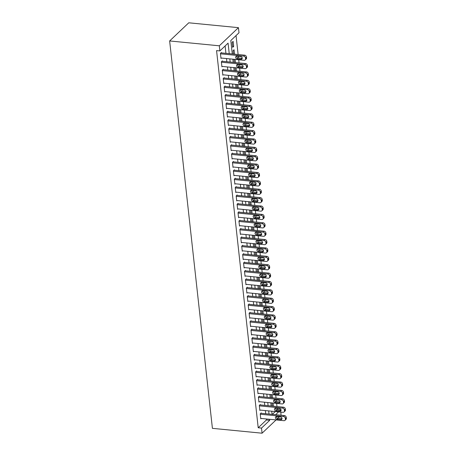 <?xml version="1.0" encoding="UTF-8"?>
<svg xmlns="http://www.w3.org/2000/svg" width="456" height="456" viewBox="0 0 456 456"><rect width="100%" height="100%" fill="white"/><g stroke="black" fill="none" stroke-linecap="round" stroke-linejoin="round"><path stroke-width="0.68" d="M276.974 409.95L277.333 409.613L277.191 408.342M276.997 406.552L276.644 403.395M276.45 401.611L276.268 399.958M276.068 398.173L275.72 395.016M275.521 393.226L275.339 391.579M275.145 389.789L274.797 386.631M274.597 384.847L274.415 383.194M274.221 381.41L273.868 378.252M273.674 376.462L273.492 374.815M273.292 373.031L272.945 369.867M272.745 368.083L272.563 366.436M272.369 364.646L272.021 361.488M271.822 359.704L271.639 358.051M271.44 356.267L271.092 353.109M270.898 351.32L270.716 349.672M270.516 347.882L270.169 344.725M269.969 342.94L269.787 341.287M269.593 339.503L269.245 336.346M269.046 334.556L268.863 332.908M268.664 331.119L268.316 327.961M268.122 326.177L267.94 324.524M267.74 322.74L267.393 319.582M267.193 317.792L267.011 316.145M266.817 314.355L266.469 311.197M266.27 309.413L266.087 307.766M265.888 305.976L265.54 302.818M265.346 301.028L265.164 299.381M264.964 297.597L264.617 294.439M264.417 292.649L264.235 291.002M264.041 289.212L263.693 286.054M263.494 284.27L263.311 282.617M263.112 280.833L262.764 277.675M262.57 275.886L262.388 274.238M262.189 272.449L261.841 269.291M261.641 267.507L261.459 265.854M261.265 264.07L260.917 260.912M260.718 259.122L260.536 257.475M260.336 255.685L259.988 252.527M259.795 250.743L259.612 249.09M259.413 247.306L259.065 244.148M258.865 242.358L258.683 240.711M258.489 238.927L258.142 235.763M257.942 233.979L257.76 232.332M257.56 230.542L257.212 227.384M257.019 225.6L256.836 223.947M256.637 222.163L256.289 219.005M256.09 217.216L255.907 215.568M255.713 213.778L255.366 210.621M255.166 208.837L254.984 207.184M254.784 205.399L254.437 202.242M254.243 200.452L254.06 198.805M253.861 197.015L253.513 193.857M253.314 192.073L253.131 190.42M252.937 188.636L252.59 185.478M252.39 183.688L252.208 182.041M252.008 180.251L251.661 177.093M251.467 175.309L251.284 173.662M251.085 171.872L250.737 168.714M250.538 166.924L250.355 165.277M250.162 163.493L249.814 160.335M249.614 158.545L249.432 156.898M249.232 155.108L248.885 151.951M248.691 150.166L248.509 148.513M248.309 146.729L247.961 143.572M247.762 141.782L247.579 140.134M247.386 138.345L247.038 135.187M246.838 133.403L246.656 131.75M246.457 129.966L246.109 126.808M245.915 125.018L245.733 123.371M245.533 121.581L245.185 118.423M244.986 116.639L244.804 114.986M244.61 113.202L244.262 110.044M244.063 108.254L243.88 106.607M243.681 104.823L243.333 101.659M243.139 99.875L242.957 98.228M242.757 96.438L242.41 93.28M242.21 91.496L242.028 89.843M241.834 88.059L241.486 84.901M241.287 83.112L241.104 81.464M240.905 79.675L240.557 76.517M240.363 74.733L240.181 73.08M239.981 71.296L239.634 68.138M239.434 66.348L239.252 64.701M239.058 62.911L238.71 59.753M238.511 57.969L238.328 56.316M238.129 54.532L236.037 35.585M277.333 409.613L280.645 409.938L280.685 410.314M280.885 412.099L281.01 415.239M232.286 53.962L230.804 40.55L239.007 32.769L238.437 27.656L188.767 22.8L169.643 40.949L212.41 428.344L262.08 433.2L261.516 428.087L269.713 420.307L269.599 419.286M272.124 394.662L272.471 397.82M271.035 394.554L271.383 397.712M270.271 377.899L270.625 381.056M269.183 377.796L269.53 380.954M268.424 361.135L268.772 364.293M267.33 361.032L267.683 364.19M266.572 344.371L266.92 347.535M265.483 344.269L265.831 347.426M264.719 327.613L265.073 330.771M263.631 327.505L263.978 330.663M262.873 310.849L263.22 314.007M261.778 310.741L262.132 313.899M261.02 294.086L261.368 297.244M259.931 293.977L260.279 297.135M259.168 277.322L259.515 280.48M258.079 277.214L258.427 280.372M257.321 260.558L257.668 263.716M256.226 260.45L256.58 263.608M255.468 243.795L255.816 246.952M254.38 243.692L254.727 246.85M253.616 227.031L253.963 230.189M252.527 226.928L252.875 230.086M251.769 210.267L252.117 213.431M250.675 210.165L251.028 213.322M249.916 193.509L250.264 196.667M248.828 193.401L249.175 196.559M248.064 176.746L248.412 179.903M246.975 176.637L247.323 179.795M246.217 159.982L246.565 163.14M245.123 159.874L245.476 163.031M244.365 143.218L244.712 146.376M243.276 143.11L243.624 146.268M242.512 126.454L242.86 129.612M241.423 126.346L241.771 129.504M240.665 109.691L241.013 112.849M239.571 109.588L239.924 112.746M238.813 92.927L239.161 96.085M237.724 92.824L238.072 95.982M236.96 76.163L237.308 79.327M235.872 76.061L236.219 79.219M235.114 59.405L235.461 62.563M234.019 59.297L234.367 62.455M233.119 41.371L232.144 42.294L232.697 47.327L233.677 46.398L233.119 41.371M272.3 414.384L275.287 411.551M234.532 54.178L234.048 49.75L233.067 50.679L233.444 54.076M236.037 67.784L236.385 70.942M234.948 67.676L235.296 70.834M237.889 84.548L238.237 87.706M236.795 84.44L237.148 87.598M239.736 101.312L240.084 104.47M238.648 101.203L238.995 104.361M241.589 118.075L241.936 121.233M240.5 117.967L240.848 121.125M243.441 134.839L243.789 137.997M242.347 134.731L242.7 137.889M245.288 151.597L245.636 154.755M244.199 151.495L244.547 154.652M247.141 168.361L247.488 171.519M246.052 168.258L246.4 171.416M248.993 185.125L249.341 188.282M247.899 185.016L248.252 188.18M250.84 201.888L251.188 205.046M249.751 201.78L250.099 204.938M252.692 218.652L253.04 221.81M251.604 218.544L251.951 221.701M254.545 235.416L254.893 238.573M253.45 235.307L253.804 238.465M256.392 252.179L256.739 255.337M255.303 252.071L255.651 255.229M258.244 268.943L258.592 272.101M257.155 268.835L257.503 271.993M260.097 285.701L260.444 288.859M259.002 285.599L259.356 288.756M261.943 302.465L262.291 305.623M260.855 302.362L261.202 305.52M263.796 319.228L264.144 322.386M262.707 319.12L263.055 322.284M265.648 335.992L265.996 339.15M264.554 335.884L264.907 339.042M267.495 352.756L267.849 355.914M266.407 352.648L266.754 355.805M269.348 369.52L269.695 372.677M268.259 369.411L268.607 372.569M271.2 386.283L271.548 389.441M270.112 386.175L270.459 389.333M273.047 403.047L273.4 406.205M271.958 402.939L272.306 406.096M229.237 53.66L228.074 43.143L219.877 50.918L216.566 50.599L258.204 427.762L261.516 428.087M219.877 50.918L219.313 45.805L169.643 40.949M275.612 414.709L278.599 411.876M280.286 410.275L280.645 409.938M232.862 59.183L233.21 62.341M233.791 67.562L234.139 70.726M234.715 75.947L235.062 79.105M235.638 84.326L235.991 87.484M236.567 92.71L236.915 95.868M237.49 101.089L237.838 104.247M238.414 109.474L238.767 112.632M239.343 117.853L239.691 121.011M240.266 126.238L240.614 129.396M241.19 134.617L241.543 137.775M242.119 142.996L242.467 146.154M243.042 151.381L243.39 154.538M243.966 159.76L244.319 162.917M244.895 168.144L245.242 171.302M245.818 176.523L246.166 179.681M246.742 184.908L247.095 188.066M247.671 193.287L248.018 196.445M248.594 201.666L248.942 204.829M249.517 210.051L249.871 213.208M250.447 218.43L250.794 221.587M251.37 226.814L251.718 229.972M252.293 235.193L252.647 238.351M253.222 243.578L253.57 246.736M254.146 251.957L254.494 255.115M255.069 260.342L255.423 263.5M255.998 268.721L256.346 271.879M256.922 277.1L257.269 280.258M257.845 285.484L258.199 288.642M258.774 293.863L259.122 297.021M259.698 302.248L260.045 305.406M260.621 310.627L260.974 313.785M261.55 319.012L261.898 322.17M262.474 327.391L262.821 330.549M263.397 335.77L263.75 338.933M264.326 344.155L264.674 347.312M265.25 352.534L265.597 355.691M266.173 360.918L266.526 364.076M267.102 369.297L267.45 372.455M268.025 377.682L268.373 380.84M268.949 386.061L269.302 389.219M269.878 394.446L270.226 397.603M270.801 402.825L271.149 405.982M271.73 411.204L272.078 414.361M238.437 27.656L219.313 45.805M269.023 414.065L268.675 410.907M268.099 405.686L267.752 402.528M267.176 397.301L266.823 394.144M266.247 388.922L265.899 385.765M265.324 380.538L264.976 377.38M264.4 372.159L264.047 369.001M263.471 363.774L263.123 360.616M262.548 355.395L262.2 352.237M261.624 347.016L261.271 343.858M260.695 338.631L260.347 335.473M259.772 330.252L259.424 327.094M258.848 321.868L258.495 318.71M257.919 313.489L257.572 310.331M256.996 305.104L256.648 301.946M256.072 296.725L255.719 293.567M255.143 288.346L254.796 285.182M254.22 279.961L253.872 276.803M253.297 271.582L252.943 268.424M252.367 263.197L252.02 260.04M251.444 254.818L251.096 251.661M250.521 246.434L250.167 243.276M249.592 238.055L249.244 234.897M248.668 229.67L248.32 226.512M247.745 221.291L247.391 218.133M246.816 212.912L246.468 209.754M245.892 204.527L245.545 201.37M244.969 196.148L244.615 192.991M244.04 187.764L243.692 184.606M243.116 179.385L242.769 176.227M242.193 171L241.84 167.842M241.264 162.621L240.916 159.463M240.34 154.242L239.993 151.078M239.417 145.857L239.064 142.699M238.488 137.478L238.14 134.32M237.565 129.094L237.217 125.936M236.635 120.715L236.288 117.557M235.712 112.33L235.364 109.172M234.789 103.951L234.441 100.793M233.86 95.566L233.512 92.408M232.936 87.187L232.588 84.029M232.013 78.808L231.665 75.65M231.084 70.423L230.736 67.266M230.16 62.044L229.813 58.887M262.08 433.2L276.074 419.925M277.767 418.317L279.323 416.841M258.204 427.762L266.401 419.987L266.293 418.967M265.711 413.74L265.363 410.582M264.788 405.361L264.44 402.203M263.864 396.976L263.517 393.819M262.935 388.597L262.588 385.44M262.012 380.218L261.664 377.055M261.089 371.834L260.741 368.676M260.159 363.455L259.812 360.297M259.236 355.07L258.888 351.912M258.313 346.691L257.965 343.533M257.383 338.306L257.036 335.149M256.46 329.927L256.112 326.77M255.537 321.543L255.183 318.385M254.608 313.164L254.26 310.006M253.684 304.785L253.336 301.627M252.761 296.4L252.407 293.242M251.832 288.021L251.484 284.863M250.908 279.636L250.561 276.478M249.985 271.257L249.631 268.099M249.056 262.873L248.708 259.715M248.132 254.494L247.785 251.336M247.209 246.115L246.856 242.951M246.28 237.73L245.932 234.572M245.356 229.351L245.009 226.193M244.433 220.966L244.08 217.808M243.504 212.587L243.156 209.429M242.581 204.202L242.233 201.045M241.657 195.823L241.304 192.666M240.728 187.439L240.38 184.281M239.805 179.06L239.457 175.902M238.881 170.681L238.528 167.523M237.952 162.296L237.605 159.138M237.029 153.917L236.681 150.759M236.105 145.532L235.752 142.375M235.176 137.153L234.829 133.996M234.253 128.769L233.905 125.611M233.329 120.39L232.976 117.232M232.4 112.011L232.053 108.847M231.477 103.626L231.129 100.468M230.554 95.247L230.2 92.089M229.624 86.862L229.277 83.704M228.701 78.483L228.353 75.325M227.778 70.099L227.424 66.941M226.849 61.72L226.501 58.562M225.925 53.335L225.11 45.953M266.401 419.987L269.713 420.307M261.242 413.307L261.197 412.885L260.222 413.814L260.781 418.842L261.174 418.465M260.319 404.922L260.273 404.506L259.299 405.43L259.852 410.457L260.251 410.081M259.396 396.543L259.35 396.121L258.37 397.051L258.928 402.078L259.321 401.702M258.466 388.159L258.421 387.742L257.446 388.666L258.005 393.693L258.398 393.323M257.543 379.78L257.498 379.358L256.523 380.287L257.076 385.314L257.475 384.938M256.62 371.395L256.574 370.979L255.594 371.902L256.152 376.935L256.546 376.559M255.691 363.016L255.645 362.594L254.67 363.523L255.223 368.551L255.622 368.174M254.767 354.637L254.722 354.215L253.747 355.138L254.3 360.172L254.699 359.795M253.844 346.252L253.798 345.836L252.818 346.76L253.376 351.787L253.77 351.411M252.915 337.873L252.869 337.451L251.894 338.38L252.447 343.408L252.846 343.032M251.991 329.488L251.946 329.072L250.971 329.996L251.524 335.023L251.923 334.653M251.068 321.109L251.022 320.688L250.042 321.617L250.6 326.644L250.994 326.268M250.139 312.725L250.093 312.309L249.118 313.232L249.671 318.265L250.07 317.889M249.215 304.346L249.17 303.924L248.195 304.853L248.748 309.88L249.147 309.504M248.292 295.961L248.246 295.545L247.266 296.468L247.825 301.502L248.218 301.125M247.363 287.582L247.317 287.166L246.343 288.089L246.895 293.117L247.294 292.741M246.439 279.203L246.394 278.781L245.419 279.71L245.972 284.738L246.371 284.362M245.516 270.818L245.47 270.402L244.49 271.326L245.049 276.353L245.442 275.977M244.587 262.439L244.541 262.018L243.567 262.947L244.12 267.974L244.519 267.598M243.664 254.055L243.618 253.639L242.643 254.562L243.196 259.589L243.595 259.219M242.74 245.676L242.695 245.254L241.714 246.183L242.273 251.21L242.666 250.834M241.811 237.291L241.765 236.875L240.791 237.798L241.344 242.831L241.743 242.455M240.888 228.912L240.842 228.49L239.867 229.419L240.42 234.447L240.819 234.07M239.964 220.533L239.919 220.111L238.938 221.035L239.497 226.068L239.89 225.691M239.035 212.148L238.99 211.732L238.015 212.656L238.568 217.683L238.967 217.307M238.112 203.769L238.066 203.347L237.091 204.277L237.644 209.304L238.043 208.928M237.188 195.385L237.143 194.968L236.162 195.892L236.721 200.919L237.114 200.549M236.259 187.006L236.214 186.584L235.239 187.513L235.792 192.54L236.191 192.164M235.336 178.621L235.29 178.205L234.316 179.128L234.868 184.161L235.267 183.785M234.412 170.242L234.367 169.82L233.386 170.749L233.945 175.777L234.338 175.4M233.483 161.857L233.438 161.441L232.463 162.364L233.016 167.398L233.415 167.021M232.56 153.478L232.514 153.062L231.54 153.985L232.093 159.013L232.492 158.637M231.637 145.099L231.591 144.677L230.611 145.606L231.169 150.634L231.562 150.258M230.707 136.714L230.662 136.298L229.687 137.222L230.24 142.249L230.639 141.873M229.784 128.335L229.738 127.914L228.764 128.843L229.317 133.87L229.716 133.494M228.861 119.951L228.809 119.535L227.835 120.458L228.393 125.491L228.787 125.115M227.932 111.572L227.886 111.15L226.911 112.079L227.464 117.106L227.863 116.73M227.008 103.187L226.963 102.771L225.988 103.694L226.541 108.727L226.94 108.351M226.085 94.808L226.033 94.386L225.059 95.315L225.617 100.343L226.011 99.967M225.156 86.429L225.11 86.007L224.135 86.931L224.688 91.964L225.087 91.588M224.232 78.044L224.187 77.628L223.212 78.552L223.765 83.579L224.158 83.203M223.309 69.665L223.258 69.244L222.283 70.173L222.841 75.2L223.235 74.824M222.38 61.281L222.334 60.865L221.359 61.788L221.912 66.815L222.311 66.445M221.456 52.902L221.411 52.48L220.436 53.409L220.989 58.436L221.382 58.06M232.583 46.29L233.677 46.398M220.482 53.825L243.658 56.094A1.841 1.493 -133.5 0 1 245.499 57.929L245.59 58.773A1.841 1.493 -133.5 0 1 245.203 59.941A1.841 1.493 -133.5 0 1 244.12 60.283L220.943 58.015M245.203 59.941L246.177 59.018A1.841 1.493 46.5 0 0 246.571 57.844L246.474 57.006A1.841 1.493 46.5 0 0 244.633 55.17L221.012 52.856M240.762 56.555A1.471 1.191 46.5 0 1 241.059 59.24L237.086 58.852A1.471 1.191 46.5 0 1 236.789 56.168L240.762 56.555M242.233 58.317A1.471 1.191 46.5 0 1 242.033 58.311L238.06 57.923A1.471 1.191 46.5 0 1 236.59 56.162M221.405 62.21L244.587 64.473A1.841 1.493 -133.5 0 1 246.428 66.314L246.519 67.152A1.841 1.493 -133.5 0 1 246.126 68.326A1.841 1.493 -133.5 0 1 245.049 68.668L221.867 66.399M246.126 68.326L247.106 67.397A1.841 1.493 46.5 0 0 247.494 66.228L247.403 65.385A1.841 1.493 46.5 0 0 245.562 63.549L221.941 61.241M241.686 64.94A1.471 1.191 46.5 0 1 241.982 67.619L238.009 67.231A1.471 1.191 46.5 0 1 237.713 64.547L241.686 64.94M243.162 66.696A1.471 1.191 46.5 0 1 242.962 66.696L238.984 66.308A1.471 1.191 46.5 0 1 237.513 64.547M222.328 70.589L245.51 72.857A1.841 1.493 -133.5 0 1 247.351 74.693L247.443 75.531A1.841 1.493 -133.5 0 1 247.055 76.705A1.841 1.493 -133.5 0 1 245.972 77.047L222.796 74.778M247.055 76.705L248.03 75.781A1.841 1.493 46.5 0 0 248.417 74.607L248.326 73.769A1.841 1.493 46.5 0 0 246.485 71.928L222.864 69.62M242.615 73.319A1.471 1.191 46.5 0 1 242.911 76.004L238.938 75.611A1.471 1.191 46.5 0 1 238.642 72.931L242.615 73.319M244.085 75.08A1.471 1.191 46.5 0 1 243.886 75.075L239.913 74.687A1.471 1.191 46.5 0 1 238.437 72.926M223.258 78.974L246.434 81.236A1.841 1.493 -133.5 0 1 248.275 83.077L248.366 83.915A1.841 1.493 -133.5 0 1 247.978 85.09A1.841 1.493 -133.5 0 1 246.895 85.432L223.719 83.163M247.978 85.09L248.953 84.16A1.841 1.493 46.5 0 0 249.346 82.986L249.25 82.148A1.841 1.493 46.5 0 0 247.408 80.313L223.788 78.004M243.538 81.704A1.471 1.191 46.5 0 1 243.835 84.383L239.862 83.995A1.471 1.191 46.5 0 1 239.565 81.31L243.538 81.704M245.009 83.459A1.471 1.191 46.5 0 1 244.809 83.459L240.836 83.066A1.471 1.191 46.5 0 1 239.366 81.31M224.181 87.352L247.363 89.621A1.841 1.493 -133.5 0 1 249.204 91.456L249.295 92.294A1.841 1.493 -133.5 0 1 248.902 93.469A1.841 1.493 -133.5 0 1 247.825 93.811L224.643 91.542M248.902 93.469L249.882 92.545A1.841 1.493 46.5 0 0 250.27 91.371L250.179 90.533A1.841 1.493 46.5 0 0 248.338 88.692L224.717 86.383M244.462 90.083A1.471 1.191 46.5 0 1 244.758 92.762L240.785 92.374A1.471 1.191 46.5 0 1 240.489 89.695L244.462 90.083M245.938 91.844A1.471 1.191 46.5 0 1 245.738 91.838L241.76 91.451A1.471 1.191 46.5 0 1 240.289 89.689M225.104 95.731L248.286 98A1.841 1.493 -133.5 0 1 250.127 99.841L250.219 100.679A1.841 1.493 -133.5 0 1 249.831 101.848A1.841 1.493 -133.5 0 1 248.748 102.19L225.572 99.927M249.831 101.848L250.806 100.924A1.841 1.493 46.5 0 0 251.193 99.75L251.102 98.912A1.841 1.493 46.5 0 0 249.261 97.077L225.64 94.762M245.391 98.462A1.471 1.191 46.5 0 1 245.687 101.146L241.714 100.759A1.471 1.191 46.5 0 1 241.418 98.074L245.391 98.462M246.861 100.223A1.471 1.191 46.5 0 1 246.662 100.217L242.689 99.83A1.471 1.191 46.5 0 1 241.213 98.069M226.033 104.116L249.21 106.385A1.841 1.493 -133.5 0 1 251.051 108.22L251.142 109.058A1.841 1.493 -133.5 0 1 250.754 110.232A1.841 1.493 -133.5 0 1 249.671 110.574L226.495 108.306M250.754 110.232L251.729 109.303A1.841 1.493 46.5 0 0 252.122 108.135L252.025 107.297A1.841 1.493 46.5 0 0 250.184 105.456L226.564 103.147M246.314 106.846A1.471 1.191 46.5 0 1 246.61 109.525L242.638 109.138A1.471 1.191 46.5 0 1 242.341 106.459L246.314 106.846M247.785 108.608A1.471 1.191 46.5 0 1 247.585 108.602L243.612 108.214A1.471 1.191 46.5 0 1 242.142 106.453M226.957 112.495L250.139 114.764A1.841 1.493 -133.5 0 1 251.98 116.605L252.071 117.443A1.841 1.493 -133.5 0 1 251.683 118.611A1.841 1.493 -133.5 0 1 250.6 118.953L227.419 116.69M251.683 118.611L252.658 117.688A1.841 1.493 46.5 0 0 253.046 116.514L252.955 115.676A1.841 1.493 46.5 0 0 251.113 113.84L227.493 111.526M247.237 115.225A1.471 1.191 46.5 0 1 247.534 117.91L243.561 117.523A1.471 1.191 46.5 0 1 243.265 114.838L247.237 115.225M248.714 116.987A1.471 1.191 46.5 0 1 248.514 116.981L244.536 116.593A1.471 1.191 46.5 0 1 243.065 114.832M227.88 120.88L251.062 123.143A1.841 1.493 -133.5 0 1 252.903 124.984L252.994 125.822A1.841 1.493 -133.5 0 1 252.607 126.996A1.841 1.493 -133.5 0 1 251.524 127.338L228.348 125.069M252.607 126.996L253.582 126.067A1.841 1.493 46.5 0 0 253.969 124.898L253.878 124.06A1.841 1.493 46.5 0 0 252.037 122.219L228.416 119.911M248.167 123.61A1.471 1.191 46.5 0 1 248.463 126.289L244.49 125.902A1.471 1.191 46.5 0 1 244.194 123.223L248.167 123.61M249.637 125.366A1.471 1.191 46.5 0 1 249.438 125.366L245.465 124.978A1.471 1.191 46.5 0 1 243.988 123.217M228.809 129.259L251.986 131.527A1.841 1.493 -133.5 0 1 253.827 133.363L253.918 134.201A1.841 1.493 -133.5 0 1 253.53 135.375A1.841 1.493 -133.5 0 1 252.447 135.717L229.271 133.448M253.53 135.375L254.505 134.452A1.841 1.493 46.5 0 0 254.898 133.277L254.801 132.439A1.841 1.493 46.5 0 0 252.966 130.598L229.339 128.29M249.09 131.989A1.471 1.191 46.5 0 1 249.386 134.674L245.413 134.281A1.471 1.191 46.5 0 1 245.117 131.602L249.09 131.989M250.561 133.75A1.471 1.191 46.5 0 1 250.361 133.745L246.388 133.357A1.471 1.191 46.5 0 1 244.918 131.596M229.733 137.644L252.915 139.906A1.841 1.493 -133.5 0 1 254.756 141.748L254.847 142.585A1.841 1.493 -133.5 0 1 254.459 143.76A1.841 1.493 -133.5 0 1 253.376 144.102L230.195 141.833M254.459 143.76L255.434 142.831A1.841 1.493 46.5 0 0 255.822 141.656L255.73 140.819A1.841 1.493 46.5 0 0 253.889 138.983L230.269 136.675M250.013 140.374A1.471 1.191 46.5 0 1 250.31 143.053L246.337 142.665A1.471 1.191 46.5 0 1 246.04 139.981L250.013 140.374M251.49 142.129A1.471 1.191 46.5 0 1 251.29 142.129L247.312 141.736A1.471 1.191 46.5 0 1 245.841 139.981M230.656 146.023L253.838 148.291A1.841 1.493 -133.5 0 1 255.679 150.127L255.77 150.964A1.841 1.493 -133.5 0 1 255.383 152.139A1.841 1.493 -133.5 0 1 254.3 152.481L231.124 150.212M255.383 152.139L256.357 151.215A1.841 1.493 46.5 0 0 256.745 150.041L256.654 149.203A1.841 1.493 46.5 0 0 254.813 147.362L231.192 145.054M250.942 148.753A1.471 1.191 46.5 0 1 251.239 151.438L247.266 151.044A1.471 1.191 46.5 0 1 246.97 148.365L250.942 148.753M252.413 150.514A1.471 1.191 46.5 0 1 252.214 150.508L248.241 150.121A1.471 1.191 46.5 0 1 246.764 148.36M231.585 154.407L254.761 156.67A1.841 1.493 -133.5 0 1 256.603 158.511L256.694 159.349A1.841 1.493 -133.5 0 1 256.306 160.523A1.841 1.493 -133.5 0 1 255.223 160.86L232.047 158.597M256.306 160.523L257.281 159.594A1.841 1.493 46.5 0 0 257.674 158.42L257.577 157.582A1.841 1.493 46.5 0 0 255.742 155.747L232.115 153.433M251.866 157.132A1.471 1.191 46.5 0 1 252.162 159.817L248.189 159.429A1.471 1.191 46.5 0 1 247.893 156.744L251.866 157.132M253.342 158.893A1.471 1.191 46.5 0 1 253.137 158.893L249.164 158.5A1.471 1.191 46.5 0 1 247.693 156.744M232.509 162.786L255.691 165.055A1.841 1.493 -133.5 0 1 257.532 166.89L257.623 167.728A1.841 1.493 -133.5 0 1 257.235 168.902A1.841 1.493 -133.5 0 1 256.152 169.244L232.97 166.976M257.235 168.902L258.21 167.973A1.841 1.493 46.5 0 0 258.598 166.805L258.506 165.967A1.841 1.493 46.5 0 0 256.665 164.126L233.044 161.817M252.789 165.517A1.471 1.191 46.5 0 1 253.086 168.196L249.113 167.808A1.471 1.191 46.5 0 1 248.816 165.129L252.789 165.517M254.266 167.278A1.471 1.191 46.5 0 1 254.066 167.272L250.087 166.885A1.471 1.191 46.5 0 1 248.617 165.123M233.432 171.165L256.614 173.434A1.841 1.493 -133.5 0 1 258.455 175.275L258.546 176.113A1.841 1.493 -133.5 0 1 258.159 177.281A1.841 1.493 -133.5 0 1 257.076 177.623L233.899 175.36M258.159 177.281L259.133 176.358A1.841 1.493 46.5 0 0 259.521 175.184L259.43 174.346A1.841 1.493 46.5 0 0 257.589 172.51L233.968 170.196M253.718 173.896A1.471 1.191 46.5 0 1 254.015 176.58L250.042 176.193A1.471 1.191 46.5 0 1 249.745 173.508L253.718 173.896M255.189 175.657A1.471 1.191 46.5 0 1 254.989 175.651L251.017 175.264A1.471 1.191 46.5 0 1 249.54 173.502M234.361 179.55L257.537 181.819A1.841 1.493 -133.5 0 1 259.378 183.654L259.47 184.492A1.841 1.493 -133.5 0 1 259.082 185.666A1.841 1.493 -133.5 0 1 257.999 186.008L234.823 183.739M259.082 185.666L260.057 184.737A1.841 1.493 46.5 0 0 260.45 183.569L260.353 182.731A1.841 1.493 46.5 0 0 258.518 180.889L234.891 178.581M254.642 182.28A1.471 1.191 46.5 0 1 254.938 184.959L250.965 184.572A1.471 1.191 46.5 0 1 250.669 181.893L254.642 182.28M256.118 184.042A1.471 1.191 46.5 0 1 255.913 184.036L251.94 183.648A1.471 1.191 46.5 0 1 250.469 181.887M235.285 187.929L258.466 190.198A1.841 1.493 -133.5 0 1 260.308 192.033L260.399 192.877A1.841 1.493 -133.5 0 1 260.011 194.045A1.841 1.493 -133.5 0 1 258.928 194.387L235.746 192.118M260.011 194.045L260.986 193.122A1.841 1.493 46.5 0 0 261.373 191.947L261.282 191.11A1.841 1.493 46.5 0 0 259.441 189.274L235.82 186.96M255.565 190.659A1.471 1.191 46.5 0 1 255.862 193.344L251.889 192.956A1.471 1.191 46.5 0 1 251.592 190.272L255.565 190.659M257.041 192.421A1.471 1.191 46.5 0 1 256.842 192.415L252.863 192.027A1.471 1.191 46.5 0 1 251.393 190.266M236.208 196.314L259.39 198.577A1.841 1.493 -133.5 0 1 261.231 200.418L261.322 201.256A1.841 1.493 -133.5 0 1 260.935 202.43A1.841 1.493 -133.5 0 1 259.852 202.772L236.675 200.503M260.935 202.43L261.909 201.501A1.841 1.493 46.5 0 0 262.297 200.332L262.206 199.489A1.841 1.493 46.5 0 0 260.365 197.653L236.744 195.345M256.494 199.044A1.471 1.191 46.5 0 1 256.791 201.723L252.818 201.335A1.471 1.191 46.5 0 1 252.521 198.651L256.494 199.044M257.965 200.8A1.471 1.191 46.5 0 1 257.765 200.8L253.792 200.412A1.471 1.191 46.5 0 1 252.316 198.651M237.137 204.693L260.313 206.961A1.841 1.493 -133.5 0 1 262.154 208.797L262.251 209.635A1.841 1.493 -133.5 0 1 261.858 210.809A1.841 1.493 -133.5 0 1 260.781 211.151L237.599 208.882M261.858 210.809L262.833 209.885A1.841 1.493 46.5 0 0 263.226 208.711L263.129 207.873A1.841 1.493 46.5 0 0 261.294 206.032L237.667 203.724M257.418 207.423A1.471 1.191 46.5 0 1 257.714 210.108L253.741 209.714A1.471 1.191 46.5 0 1 253.445 207.035L257.418 207.423M258.894 209.184A1.471 1.191 46.5 0 1 258.689 209.179L254.716 208.791A1.471 1.191 46.5 0 1 253.245 207.03M238.06 213.077L261.242 215.34A1.841 1.493 -133.5 0 1 263.083 217.181L263.175 218.019A1.841 1.493 -133.5 0 1 262.787 219.194A1.841 1.493 -133.5 0 1 261.704 219.535L238.522 217.267M262.787 219.194L263.762 218.264A1.841 1.493 46.5 0 0 264.149 217.09L264.058 216.252A1.841 1.493 46.5 0 0 262.217 214.417L238.596 212.108M258.341 215.808A1.471 1.191 46.5 0 1 258.637 218.487L254.665 218.099A1.471 1.191 46.5 0 1 254.368 215.414L258.341 215.808M259.817 217.563A1.471 1.191 46.5 0 1 259.618 217.563L255.639 217.17A1.471 1.191 46.5 0 1 254.169 215.414M238.984 221.456L262.166 223.725A1.841 1.493 -133.5 0 1 264.007 225.56L264.098 226.398A1.841 1.493 -133.5 0 1 263.71 227.572A1.841 1.493 -133.5 0 1 262.627 227.915L239.451 225.646M263.71 227.572L264.685 226.649A1.841 1.493 46.5 0 0 265.073 225.475L264.982 224.637A1.841 1.493 46.5 0 0 263.14 222.796L239.52 220.487M259.27 224.187A1.471 1.191 46.5 0 1 259.567 226.866L255.594 226.478A1.471 1.191 46.5 0 1 255.297 223.799L259.27 224.187M260.741 225.948A1.471 1.191 46.5 0 1 260.541 225.942L256.568 225.555A1.471 1.191 46.5 0 1 255.092 223.793M239.913 229.835L263.089 232.104A1.841 1.493 -133.5 0 1 264.93 233.945L265.027 234.783A1.841 1.493 -133.5 0 1 264.634 235.951A1.841 1.493 -133.5 0 1 263.557 236.293L240.375 234.031M264.634 235.951L265.609 235.028A1.841 1.493 46.5 0 0 266.002 233.854L265.905 233.016A1.841 1.493 46.5 0 0 264.07 231.181L240.443 228.866M260.194 232.566A1.471 1.191 46.5 0 1 260.49 235.25L256.517 234.863A1.471 1.191 46.5 0 1 256.221 232.178L260.194 232.566M261.67 234.327A1.471 1.191 46.5 0 1 261.465 234.321L257.492 233.934A1.471 1.191 46.5 0 1 256.021 232.172M240.836 238.22L264.018 240.489A1.841 1.493 -133.5 0 1 265.859 242.324L265.951 243.162A1.841 1.493 -133.5 0 1 265.563 244.336A1.841 1.493 -133.5 0 1 264.48 244.678L241.298 242.41M265.563 244.336L266.538 243.407A1.841 1.493 46.5 0 0 266.925 242.239L266.834 241.401A1.841 1.493 46.5 0 0 264.993 239.56L241.372 237.251M261.117 240.95A1.471 1.191 46.5 0 1 261.413 243.629L257.44 243.242A1.471 1.191 46.5 0 1 257.144 240.563L261.117 240.95M262.593 242.712A1.471 1.191 46.5 0 1 262.394 242.706L258.415 242.318A1.471 1.191 46.5 0 1 256.945 240.557M241.76 246.599L264.942 248.868A1.841 1.493 -133.5 0 1 266.783 250.709L266.874 251.547A1.841 1.493 -133.5 0 1 266.486 252.715A1.841 1.493 -133.5 0 1 265.403 253.057L242.227 250.794M266.486 252.715L267.461 251.792A1.841 1.493 46.5 0 0 267.849 250.618L267.757 249.78A1.841 1.493 46.5 0 0 265.916 247.944L242.296 245.63M262.046 249.329A1.471 1.191 46.5 0 1 262.342 252.014L258.37 251.626A1.471 1.191 46.5 0 1 258.073 248.942L262.046 249.329M263.517 251.091A1.471 1.191 46.5 0 1 263.317 251.085L259.344 250.697A1.471 1.191 46.5 0 1 257.868 248.936M242.689 254.984L265.865 257.247A1.841 1.493 -133.5 0 1 267.706 259.088L267.803 259.926A1.841 1.493 -133.5 0 1 267.41 261.1A1.841 1.493 -133.5 0 1 266.332 261.442L243.151 259.173M267.41 261.1L268.385 260.171A1.841 1.493 46.5 0 0 268.778 259.002L268.687 258.164A1.841 1.493 46.5 0 0 266.845 256.323L243.219 254.015M262.969 257.714A1.471 1.191 46.5 0 1 263.266 260.393L259.293 260.005A1.471 1.191 46.5 0 1 258.997 257.326L262.969 257.714M264.446 259.47A1.471 1.191 46.5 0 1 264.241 259.47L260.268 259.082A1.471 1.191 46.5 0 1 258.797 257.321M243.612 263.363L266.794 265.631A1.841 1.493 -133.5 0 1 268.635 267.467L268.726 268.305A1.841 1.493 -133.5 0 1 268.339 269.479A1.841 1.493 -133.5 0 1 267.256 269.821L244.074 267.552M268.339 269.479L269.314 268.555A1.841 1.493 46.5 0 0 269.701 267.381L269.61 266.543A1.841 1.493 46.5 0 0 267.769 264.702L244.148 262.394M263.893 266.093A1.471 1.191 46.5 0 1 264.189 268.778L260.216 268.385A1.471 1.191 46.5 0 1 259.92 265.705L263.893 266.093M265.369 267.854A1.471 1.191 46.5 0 1 265.17 267.849L261.197 267.461A1.471 1.191 46.5 0 1 259.72 265.7M244.536 271.748L267.718 274.01A1.841 1.493 -133.5 0 1 269.559 275.851L269.65 276.689A1.841 1.493 -133.5 0 1 269.262 277.864A1.841 1.493 -133.5 0 1 268.179 278.206L245.003 275.937M269.262 277.864L270.237 276.935A1.841 1.493 46.5 0 0 270.625 275.76L270.533 274.922A1.841 1.493 46.5 0 0 268.692 273.087L245.071 270.779M264.822 274.478A1.471 1.191 46.5 0 1 265.118 277.157L261.145 276.769A1.471 1.191 46.5 0 1 260.849 274.084L264.822 274.478M266.293 276.233A1.471 1.191 46.5 0 1 266.093 276.233L262.12 275.84A1.471 1.191 46.5 0 1 260.644 274.084M245.465 280.126L268.641 282.395A1.841 1.493 -133.5 0 1 270.482 284.23L270.579 285.068A1.841 1.493 -133.5 0 1 270.186 286.243A1.841 1.493 -133.5 0 1 269.108 286.585L245.926 284.316M270.186 286.243L271.16 285.319A1.841 1.493 46.5 0 0 271.554 284.145L271.462 283.307A1.841 1.493 46.5 0 0 269.621 281.466L245.995 279.157M265.745 282.857A1.471 1.191 46.5 0 1 266.042 285.541L262.069 285.148A1.471 1.191 46.5 0 1 261.772 282.469L265.745 282.857M267.222 284.618A1.471 1.191 46.5 0 1 267.016 284.612L263.044 284.225A1.471 1.191 46.5 0 1 261.573 282.464M246.388 288.511L269.57 290.774A1.841 1.493 -133.5 0 1 271.411 292.615L271.502 293.453A1.841 1.493 -133.5 0 1 271.115 294.627A1.841 1.493 -133.5 0 1 270.032 294.964L246.85 292.701M271.115 294.627L272.089 293.698A1.841 1.493 46.5 0 0 272.477 292.524L272.386 291.686A1.841 1.493 46.5 0 0 270.545 289.851L246.924 287.536M266.669 291.236A1.471 1.191 46.5 0 1 266.965 293.92L262.992 293.533A1.471 1.191 46.5 0 1 262.696 290.848L266.669 291.236M268.145 292.997A1.471 1.191 46.5 0 1 267.946 292.997L263.973 292.604A1.471 1.191 46.5 0 1 262.496 290.848M247.317 296.89L270.493 299.159A1.841 1.493 -133.5 0 1 272.335 300.994L272.426 301.832A1.841 1.493 -133.5 0 1 272.038 303.006A1.841 1.493 -133.5 0 1 270.955 303.348L247.779 301.08M272.038 303.006L273.013 302.077A1.841 1.493 46.5 0 0 273.4 300.909L273.309 300.071A1.841 1.493 46.5 0 0 271.468 298.23L247.847 295.921M267.598 299.62A1.471 1.191 46.5 0 1 267.894 302.299L263.921 301.912A1.471 1.191 46.5 0 1 263.625 299.233L267.598 299.62M269.068 301.382A1.471 1.191 46.5 0 1 268.869 301.376L264.896 300.988A1.471 1.191 46.5 0 1 263.42 299.227M248.241 305.269L271.417 307.538A1.841 1.493 -133.5 0 1 273.258 309.379L273.355 310.217A1.841 1.493 -133.5 0 1 272.962 311.385A1.841 1.493 -133.5 0 1 271.884 311.727L248.702 309.464M272.962 311.385L273.936 310.462A1.841 1.493 46.5 0 0 274.33 309.288L274.238 308.45A1.841 1.493 46.5 0 0 272.397 306.614L248.771 304.3M268.521 308A1.471 1.191 46.5 0 1 268.818 310.684L264.845 310.297A1.471 1.191 46.5 0 1 264.548 307.612L268.521 308M269.998 309.761A1.471 1.191 46.5 0 1 269.792 309.755L265.82 309.367A1.471 1.191 46.5 0 1 264.349 307.606M249.164 313.654L272.346 315.922A1.841 1.493 -133.5 0 1 274.187 317.758L274.278 318.596A1.841 1.493 -133.5 0 1 273.891 319.77A1.841 1.493 -133.5 0 1 272.808 320.112L249.626 317.843M273.891 319.77L274.865 318.841A1.841 1.493 46.5 0 0 275.253 317.672L275.162 316.834A1.841 1.493 46.5 0 0 273.321 314.993L249.7 312.685M269.45 316.384A1.471 1.191 46.5 0 1 269.741 319.063L265.768 318.676A1.471 1.191 46.5 0 1 265.472 315.997L269.45 316.384M270.921 318.145A1.471 1.191 46.5 0 1 270.721 318.14L266.749 317.752A1.471 1.191 46.5 0 1 265.272 315.991M250.093 322.033L273.269 324.301A1.841 1.493 -133.5 0 1 275.11 326.137L275.202 326.98A1.841 1.493 -133.5 0 1 274.814 328.149A1.841 1.493 -133.5 0 1 273.731 328.491L250.555 326.222M274.814 328.149L275.789 327.226A1.841 1.493 46.5 0 0 276.176 326.051L276.085 325.213A1.841 1.493 46.5 0 0 274.244 323.378L250.623 321.064M270.374 324.763A1.471 1.191 46.5 0 1 270.67 327.448L266.697 327.06A1.471 1.191 46.5 0 1 266.401 324.376L270.374 324.763M271.844 326.524A1.471 1.191 46.5 0 1 271.645 326.519L267.672 326.131A1.471 1.191 46.5 0 1 266.196 324.37M251.017 330.418L274.193 332.68A1.841 1.493 -133.5 0 1 276.034 334.522L276.131 335.359A1.841 1.493 -133.5 0 1 275.737 336.534A1.841 1.493 -133.5 0 1 274.66 336.876L251.478 334.607M275.737 336.534L276.712 335.605A1.841 1.493 46.5 0 0 277.105 334.436L277.014 333.592A1.841 1.493 46.5 0 0 275.173 331.757L251.547 329.449M271.297 333.148A1.471 1.191 46.5 0 1 271.594 335.827L267.621 335.439A1.471 1.191 46.5 0 1 267.324 332.755L271.297 333.148M272.773 334.903A1.471 1.191 46.5 0 1 272.568 334.903L268.595 334.516A1.471 1.191 46.5 0 1 267.125 332.755M251.94 338.797L275.122 341.065A1.841 1.493 -133.5 0 1 276.963 342.901L277.054 343.738A1.841 1.493 -133.5 0 1 276.667 344.913A1.841 1.493 -133.5 0 1 275.584 345.255L252.402 342.986M276.667 344.913L277.641 343.989A1.841 1.493 46.5 0 0 278.029 342.815L277.938 341.977A1.841 1.493 46.5 0 0 276.097 340.136L252.476 337.828M272.226 341.527A1.471 1.191 46.5 0 1 272.517 344.212L268.544 343.818A1.471 1.191 46.5 0 1 268.248 341.139L272.226 341.527M273.697 343.288A1.471 1.191 46.5 0 1 273.497 343.282L269.524 342.895A1.471 1.191 46.5 0 1 268.048 341.134M252.869 347.181L276.045 349.444A1.841 1.493 -133.5 0 1 277.886 351.285L277.978 352.123A1.841 1.493 -133.5 0 1 277.59 353.297A1.841 1.493 -133.5 0 1 276.507 353.639L253.331 351.371M277.59 353.297L278.565 352.368A1.841 1.493 46.5 0 0 278.952 351.194L278.861 350.356A1.841 1.493 46.5 0 0 277.02 348.521L253.399 346.212M273.15 349.912A1.471 1.191 46.5 0 1 273.446 352.591L269.473 352.203A1.471 1.191 46.5 0 1 269.177 349.518L273.15 349.912M274.62 351.667A1.471 1.191 46.5 0 1 274.421 351.667L270.448 351.274A1.471 1.191 46.5 0 1 268.972 349.518M253.792 355.56L276.969 357.829A1.841 1.493 -133.5 0 1 278.81 359.664L278.907 360.502A1.841 1.493 -133.5 0 1 278.513 361.676A1.841 1.493 -133.5 0 1 277.436 362.018L254.254 359.75M278.513 361.676L279.494 360.753A1.841 1.493 46.5 0 0 279.881 359.579L279.79 358.741A1.841 1.493 46.5 0 0 277.949 356.9L254.323 354.591M274.073 358.291A1.471 1.191 46.5 0 1 274.37 360.97L270.397 360.582A1.471 1.191 46.5 0 1 270.1 357.903L274.073 358.291M275.549 360.052A1.471 1.191 46.5 0 1 275.344 360.046L271.371 359.659A1.471 1.191 46.5 0 1 269.901 357.897M254.716 363.939L277.898 366.208A1.841 1.493 -133.5 0 1 279.739 368.049L279.83 368.887A1.841 1.493 -133.5 0 1 279.442 370.055A1.841 1.493 -133.5 0 1 278.359 370.397L255.178 368.135M279.442 370.055L280.417 369.132A1.841 1.493 46.5 0 0 280.805 367.958L280.714 367.12A1.841 1.493 46.5 0 0 278.873 365.284L255.252 362.97M275.002 366.67A1.471 1.191 46.5 0 1 275.293 369.354L271.32 368.967A1.471 1.191 46.5 0 1 271.024 366.282L275.002 366.67M276.473 368.431A1.471 1.191 46.5 0 1 276.273 368.425L272.3 368.038A1.471 1.191 46.5 0 1 270.824 366.276M255.645 372.324L278.821 374.593A1.841 1.493 -133.5 0 1 280.662 376.428L280.753 377.266A1.841 1.493 -133.5 0 1 280.366 378.44A1.841 1.493 -133.5 0 1 279.283 378.782L256.107 376.513M280.366 378.44L281.341 377.511A1.841 1.493 46.5 0 0 281.728 376.342L281.637 375.505A1.841 1.493 46.5 0 0 279.796 373.663L256.175 371.355M275.926 375.054A1.471 1.191 46.5 0 1 276.222 377.733L272.249 377.346A1.471 1.191 46.5 0 1 271.953 374.667L275.926 375.054M277.396 376.816A1.471 1.191 46.5 0 1 277.197 376.81L273.224 376.422A1.471 1.191 46.5 0 1 271.748 374.661M256.568 380.703L279.745 382.972A1.841 1.493 -133.5 0 1 281.586 384.813L281.683 385.651A1.841 1.493 -133.5 0 1 281.289 386.819A1.841 1.493 -133.5 0 1 280.212 387.161L257.03 384.898M281.289 386.819L282.27 385.896A1.841 1.493 46.5 0 0 282.657 384.721L282.566 383.884A1.841 1.493 46.5 0 0 280.725 382.048L257.099 379.734M276.849 383.433A1.471 1.191 46.5 0 1 277.145 386.118L273.172 385.73A1.471 1.191 46.5 0 1 272.876 383.046L276.849 383.433M278.325 385.195A1.471 1.191 46.5 0 1 278.12 385.189L274.147 384.801A1.471 1.191 46.5 0 1 272.677 383.04M257.492 389.088L280.674 391.351A1.841 1.493 -133.5 0 1 282.515 393.192L282.606 394.03A1.841 1.493 -133.5 0 1 282.218 395.204A1.841 1.493 -133.5 0 1 281.135 395.546L257.953 393.277M282.218 395.204L283.193 394.275A1.841 1.493 46.5 0 0 283.581 393.106L283.489 392.268A1.841 1.493 46.5 0 0 281.648 390.427L258.028 388.119M277.778 391.818A1.471 1.191 46.5 0 1 278.069 394.497L274.096 394.109A1.471 1.191 46.5 0 1 273.799 391.43L277.778 391.818M279.249 393.574A1.471 1.191 46.5 0 1 279.049 393.574L275.076 393.186A1.471 1.191 46.5 0 1 273.6 391.425M258.421 397.467L281.597 399.735A1.841 1.493 -133.5 0 1 283.438 401.571L283.529 402.409A1.841 1.493 -133.5 0 1 283.142 403.583A1.841 1.493 -133.5 0 1 282.059 403.925L258.883 401.656M283.142 403.583L284.116 402.659A1.841 1.493 46.5 0 0 284.504 401.485L284.413 400.647A1.841 1.493 46.5 0 0 282.572 398.806L258.951 396.498M278.701 400.197A1.471 1.191 46.5 0 1 278.998 402.882L275.025 402.488A1.471 1.191 46.5 0 1 274.729 399.809L278.701 400.197M280.172 401.958A1.471 1.191 46.5 0 1 279.973 401.953L276 401.565A1.471 1.191 46.5 0 1 274.523 399.804M259.344 405.851L282.52 408.114A1.841 1.493 -133.5 0 1 284.362 409.955L284.458 410.793A1.841 1.493 -133.5 0 1 284.065 411.967A1.841 1.493 -133.5 0 1 282.988 412.309L259.806 410.041M284.065 411.967L285.046 411.038A1.841 1.493 46.5 0 0 285.433 409.864L285.342 409.026A1.841 1.493 46.5 0 0 283.501 407.191L259.874 404.882M279.625 408.582A1.471 1.191 46.5 0 1 279.921 411.261L275.948 410.873A1.471 1.191 46.5 0 1 275.652 408.188L279.625 408.582M281.101 410.337A1.471 1.191 46.5 0 1 280.896 410.337L276.923 409.944A1.471 1.191 46.5 0 1 275.452 408.188M260.268 414.23L283.45 416.499A1.841 1.493 -133.5 0 1 285.291 418.334L285.382 419.172A1.841 1.493 -133.5 0 1 284.994 420.346A1.841 1.493 -133.5 0 1 283.911 420.688L260.729 418.42M284.994 420.346L285.969 419.423A1.841 1.493 46.5 0 0 286.357 418.249L286.265 417.411A1.841 1.493 46.5 0 0 284.424 415.57L260.803 413.261M280.554 416.961A1.471 1.191 46.5 0 1 280.85 419.645L276.872 419.252A1.471 1.191 46.5 0 1 276.575 416.573L280.554 416.961M282.025 418.722A1.471 1.191 46.5 0 1 281.825 418.716L277.852 418.329A1.471 1.191 46.5 0 1 276.376 416.567M244.633 55.17L243.658 56.094M246.474 57.006L245.499 57.929M246.571 57.844L245.59 58.773M241.059 59.24L242.033 58.311M237.086 58.852L238.06 57.923M245.562 63.549L244.587 64.473M247.403 65.385L246.428 66.314M247.494 66.228L246.519 67.152M241.982 67.619L242.962 66.696M238.009 67.231L238.984 66.308M246.485 71.928L245.51 72.857M248.326 73.769L247.351 74.693M248.417 74.607L247.443 75.531M242.911 76.004L243.886 75.075M238.938 75.611L239.913 74.687M247.408 80.313L246.434 81.236M249.25 82.148L248.275 83.077M249.346 82.986L248.366 83.915M243.835 84.383L244.809 83.459M239.862 83.995L240.836 83.066M248.338 88.692L247.363 89.621M250.179 90.533L249.204 91.456M250.27 91.371L249.295 92.294M244.758 92.762L245.738 91.838M240.785 92.374L241.76 91.451M249.261 97.077L248.286 98M251.102 98.912L250.127 99.841M251.193 99.75L250.219 100.679M245.687 101.146L246.662 100.217M241.714 100.759L242.689 99.83M250.184 105.456L249.21 106.385M252.025 107.297L251.051 108.22M252.122 108.135L251.142 109.058M246.61 109.525L247.585 108.602M242.638 109.138L243.612 108.214M251.113 113.84L250.139 114.764M252.955 115.676L251.98 116.605M253.046 116.514L252.071 117.443M247.534 117.91L248.514 116.981M243.561 117.523L244.536 116.593M252.037 122.219L251.062 123.143M253.878 124.06L252.903 124.984M253.969 124.898L252.994 125.822M248.463 126.289L249.438 125.366M244.49 125.902L245.465 124.978M252.966 130.598L251.986 131.527M254.801 132.439L253.827 133.363M254.898 133.277L253.918 134.201M249.386 134.674L250.361 133.745M245.413 134.281L246.388 133.357M253.889 138.983L252.915 139.906M255.73 140.819L254.756 141.748M255.822 141.656L254.847 142.585M250.31 143.053L251.29 142.129M246.337 142.665L247.312 141.736M254.813 147.362L253.838 148.291M256.654 149.203L255.679 150.127M256.745 150.041L255.77 150.964M251.239 151.438L252.214 150.508M247.266 151.044L248.241 150.121M255.742 155.747L254.761 156.67M257.577 157.582L256.603 158.511M257.674 158.42L256.694 159.349M252.162 159.817L253.137 158.893M248.189 159.429L249.164 158.5M256.665 164.126L255.691 165.055M258.506 165.967L257.532 166.89M258.598 166.805L257.623 167.728M253.086 168.196L254.066 167.272M249.113 167.808L250.087 166.885M257.589 172.51L256.614 173.434M259.43 174.346L258.455 175.275M259.521 175.184L258.546 176.113M254.015 176.58L254.989 175.651M250.042 176.193L251.017 175.264M258.518 180.889L257.537 181.819M260.353 182.731L259.378 183.654M260.45 183.569L259.47 184.492M254.938 184.959L255.913 184.036M250.965 184.572L251.94 183.648M259.441 189.274L258.466 190.198M261.282 191.11L260.308 192.033M261.373 191.947L260.399 192.877M255.862 193.344L256.842 192.415M251.889 192.956L252.863 192.027M260.365 197.653L259.39 198.577M262.206 199.489L261.231 200.418M262.297 200.332L261.322 201.256M256.791 201.723L257.765 200.8M252.818 201.335L253.792 200.412M261.294 206.032L260.313 206.961M263.129 207.873L262.154 208.797M263.226 208.711L262.251 209.635M257.714 210.108L258.689 209.179M253.741 209.714L254.716 208.791M262.217 214.417L261.242 215.34M264.058 216.252L263.083 217.181M264.149 217.09L263.175 218.019M258.637 218.487L259.618 217.563M254.665 218.099L255.639 217.17M263.14 222.796L262.166 223.725M264.982 224.637L264.007 225.56M265.073 225.475L264.098 226.398M259.567 226.866L260.541 225.942M255.594 226.478L256.568 225.555M264.07 231.181L263.089 232.104M265.905 233.016L264.93 233.945M266.002 233.854L265.027 234.783M260.49 235.25L261.465 234.321M256.517 234.863L257.492 233.934M264.993 239.56L264.018 240.489M266.834 241.401L265.859 242.324M266.925 242.239L265.951 243.162M261.413 243.629L262.394 242.706M257.44 243.242L258.415 242.318M265.916 247.944L264.942 248.868M267.757 249.78L266.783 250.709M267.849 250.618L266.874 251.547M262.342 252.014L263.317 251.085M258.37 251.626L259.344 250.697M266.845 256.323L265.865 257.247M268.687 258.164L267.706 259.088M268.778 259.002L267.803 259.926M263.266 260.393L264.241 259.47M259.293 260.005L260.268 259.082M267.769 264.702L266.794 265.631M269.61 266.543L268.635 267.467M269.701 267.381L268.726 268.305M264.189 268.778L265.17 267.849M260.216 268.385L261.197 267.461M268.692 273.087L267.718 274.01M270.533 274.922L269.559 275.851M270.625 275.76L269.65 276.689M265.118 277.157L266.093 276.233M261.145 276.769L262.12 275.84M269.621 281.466L268.641 282.395M271.462 283.307L270.482 284.23M271.554 284.145L270.579 285.068M266.042 285.541L267.016 284.612M262.069 285.148L263.044 284.225M270.545 289.851L269.57 290.774M272.386 291.686L271.411 292.615M272.477 292.524L271.502 293.453M266.965 293.92L267.946 292.997M262.992 293.533L263.973 292.604M271.468 298.23L270.493 299.159M273.309 300.071L272.335 300.994M273.4 300.909L272.426 301.832M267.894 302.299L268.869 301.376M263.921 301.912L264.896 300.988M272.397 306.614L271.417 307.538M274.238 308.45L273.258 309.379M274.33 309.288L273.355 310.217M268.818 310.684L269.792 309.755M264.845 310.297L265.82 309.367M273.321 314.993L272.346 315.922M275.162 316.834L274.187 317.758M275.253 317.672L274.278 318.596M269.741 319.063L270.721 318.14M265.768 318.676L266.749 317.752M274.244 323.378L273.269 324.301M276.085 325.213L275.11 326.137M276.176 326.051L275.202 326.98M270.67 327.448L271.645 326.519M266.697 327.06L267.672 326.131M275.173 331.757L274.193 332.68M277.014 333.592L276.034 334.522M277.105 334.436L276.131 335.359M271.594 335.827L272.568 334.903M267.621 335.439L268.595 334.516M276.097 340.136L275.122 341.065M277.938 341.977L276.963 342.901M278.029 342.815L277.054 343.738M272.517 344.212L273.497 343.282M268.544 343.818L269.524 342.895M277.02 348.521L276.045 349.444M278.861 350.356L277.886 351.285M278.952 351.194L277.978 352.123M273.446 352.591L274.421 351.667M269.473 352.203L270.448 351.274M277.949 356.9L276.969 357.829M279.79 358.741L278.81 359.664M279.881 359.579L278.907 360.502M274.37 360.97L275.344 360.046M270.397 360.582L271.371 359.659M278.873 365.284L277.898 366.208M280.714 367.12L279.739 368.049M280.805 367.958L279.83 368.887M275.293 369.354L276.273 368.425M271.32 368.967L272.3 368.038M279.796 373.663L278.821 374.593M281.637 375.505L280.662 376.428M281.728 376.342L280.753 377.266M276.222 377.733L277.197 376.81M272.249 377.346L273.224 376.422M280.725 382.048L279.745 382.972M282.566 383.884L281.586 384.813M282.657 384.721L281.683 385.651M277.145 386.118L278.12 385.189M273.172 385.73L274.147 384.801M281.648 390.427L280.674 391.351M283.489 392.268L282.515 393.192M283.581 393.106L282.606 394.03M278.069 394.497L279.049 393.574M274.096 394.109L275.076 393.186M282.572 398.806L281.597 399.735M284.413 400.647L283.438 401.571M284.504 401.485L283.529 402.409M278.998 402.882L279.973 401.953M275.025 402.488L276 401.565M283.501 407.191L282.52 408.114M285.342 409.026L284.362 409.955M285.433 409.864L284.458 410.793M279.921 411.261L280.896 410.337M275.948 410.873L276.923 409.944M284.424 415.57L283.45 416.499M286.265 417.411L285.291 418.334M286.357 418.249L285.382 419.172M280.85 419.645L281.825 418.716M276.872 419.252L277.852 418.329"/></g></svg>
